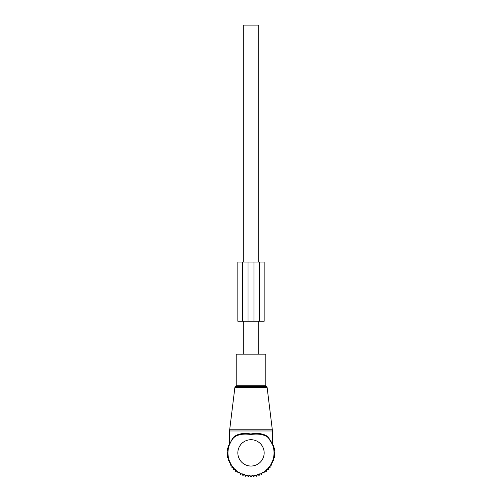 <?xml version="1.0" encoding="UTF-8"?>
<svg xmlns="http://www.w3.org/2000/svg" width="502" height="502" viewBox="0 0 502 502"><rect width="100%" height="100%" fill="white"/><g stroke="black" fill="none" stroke-linecap="round" stroke-linejoin="round"><path stroke-width="0.75" d="M236.191 354.161L265.809 354.161L265.809 385.749L236.191 385.749L236.191 354.161M232.231 439.043L229.546 444.496L232.231 439.043L233.706 437.079C237.553 433.791 243.25 432.755 250.812 433.966C258.53 432.737 264.359 433.772 268.294 437.079L272.454 444.502L268.357 437.738C264.472 434.506 258.624 433.427 250.805 434.494C243.163 433.446 237.44 434.525 233.65 437.731A23.036 23.036 0 0 0 251 475.915A23.036 23.036 0 0 0 268.589 438.001A23.036 23.036 0 0 0 268.35 437.731L271.94 443.285M271.833 442.783L268.589 438.001M233.65 437.731L233.706 437.079M243.269 354.161L243.269 321.255M243.269 262.025L243.269 25.1L258.731 25.1L258.731 262.025M258.731 354.161L258.731 321.255M233.662 468.046L233.662 469.502L235.614 469.433L235.689 471.384L237.622 471.089L237.917 473.022L239.805 472.507L240.32 474.396L242.133 473.668L242.861 475.482L244.581 474.547L245.516 476.266L247.116 475.143L248.239 476.743L249.701 475.438L251 476.9L252.299 475.438L253.761 476.743L254.884 475.143L256.484 476.266L257.419 474.547L259.139 475.482L259.867 473.668L261.68 474.396L262.195 472.507L264.083 473.022L264.378 471.089L266.311 471.384L266.386 469.433L268.338 469.502L268.338 468.046M272.391 442.996L272.893 442.996L272.893 445.456L273.847 445.456L273.847 447.928L274.506 447.928L274.506 450.407L274.895 450.407L274.506 457.83L273.847 457.83L273.847 460.303L272.893 460.303L272.893 462.762L271.657 462.762L271.657 465.141L270.132 465.141L270.132 467.4L268.338 467.4M233.662 467.4L231.868 467.4L231.868 465.141L230.343 465.141L230.343 462.762L229.107 462.762L229.107 460.303L228.153 460.303L228.153 457.83L227.494 457.83L227.105 450.407L227.494 450.407L227.494 447.928L228.153 447.928L228.153 445.456L229.107 445.456L229.107 442.996L229.609 442.996M237.835 262.025L242.773 262.025L242.773 321.255L237.835 321.255L237.835 262.025L237.835 321.255M248.038 262.025L248.038 321.255L259.227 321.255L259.227 262.025L242.773 262.025M248.038 321.255L242.773 321.255M259.227 262.025L259.823 262.025L259.823 321.255L259.227 321.255M264.165 262.025L264.165 321.255L264.165 262.025L259.823 262.025M264.165 321.255L259.823 321.255M267.127 387.494L234.873 387.494L229.684 429.775L272.316 429.775L267.127 387.494L265.809 385.749M234.873 387.494L235.532 386.684L266.468 386.684M229.609 444.138L229.609 430.98L272.391 430.98L272.316 429.775M264.165 452.879A13.165 13.165 0 0 0 251 439.714A13.165 13.165 0 0 0 237.835 452.879A13.165 13.165 0 0 0 251 466.038A13.165 13.165 0 0 0 264.165 452.879M242.177 262.025L242.177 321.255M253.962 262.025L253.962 321.255M235.532 386.684L236.191 385.749M229.609 430.98L229.684 429.775M272.454 444.502L272.391 430.98"/></g></svg>
